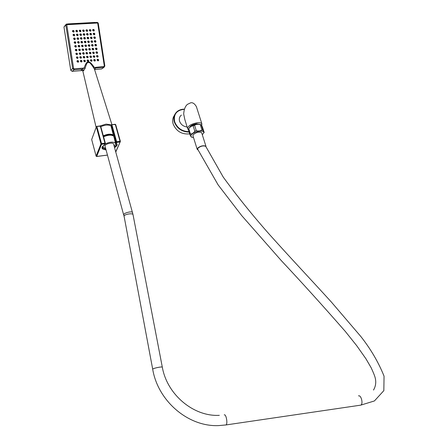 <?xml version="1.0" encoding="UTF-8"?>
<svg xmlns="http://www.w3.org/2000/svg" width="448" height="448" viewBox="0 0 448 448"><rect width="100%" height="100%" fill="white"/><g stroke="black" fill="none" stroke-linecap="round" stroke-linejoin="round"><path stroke-width="0.67" d="M115.713 151.794L120.394 141.406L120.042 141.338L115.332 124.527L111.776 124.667L111.395 125.194L111.955 124.908L116.642 141.758L120.042 141.338L120.058 141.994L116.665 142.408L116.642 141.758L116.082 142.038L116.665 142.408L116.301 143.254L115.73 142.99L116.301 143.254C117.818 144.441 117.236 145.891 114.554 147.605M96.818 126.398L100.341 126.218L96.734 126.358L96.348 126.89L96.902 126.605L101.522 143.606L100.962 143.892L101.55 144.267L96.678 156.464L96.163 156.223M105.017 144.256L104.653 144.687L105 143.842L101.55 144.267L101.522 143.606L104.972 143.186L105 143.842L105.353 143.354L104.972 143.186L100.341 126.218L100.705 126.297L105.319 143.237M111.07 126.179L111.384 125.126M113.266 134.697L111.042 126.067L111.395 125.194L116.082 142.038L115.718 142.884L114.397 138.477M96.572 156.464L107.341 155.081M96.102 156.122L91.678 139.535L96.337 126.846M115.618 124.555L115.254 124.342M111.866 124.706L115.153 124.286L115.685 124.606L120.366 141.383M105.913 149.85C101.119 149.257 100.699 147.538 104.653 144.687L104.838 144.626M174.423 115.315C172.642 117.852 172.217 120.764 173.158 124.046C176.327 131.342 181.843 134.618 189.7 133.874M181.401 115.091C179.497 116.626 178.886 118.67 179.57 121.223C180.886 124.594 183.411 126.515 187.152 126.991M197.305 109.502L196.392 106.658C194.678 103.695 192.791 102.402 190.73 102.782L187.398 104.384C185.259 106.187 184.016 109.368 183.68 113.938L184.817 119.51L187.522 128.19M188.356 129.573L187.818 129.13C187.331 126.336 190.417 124.214 197.07 122.763C199.461 122.517 201.046 122.825 201.824 123.676L201.779 125.58M199.898 124.376L196.459 123.76C192.606 124.477 190.288 125.776 189.504 127.658M201.27 124.79L199.948 124.387C195.793 124.034 192.242 125.205 189.302 127.893M190.002 134.854L190.45 134.12C192.147 133.924 193.609 132.966 194.841 131.247L196.308 130.721C198.442 131.253 200.329 131.023 201.97 130.032L202.972 130.256L204.165 132.429L202.44 127.019L201.281 124.796L200.234 124.578C198.117 124.046 196.235 124.27 194.583 125.244L193.116 125.77C191.414 125.983 189.958 126.946 188.742 128.66L188.3 129.399L190.002 134.854L191.246 137.015M203.969 132.793L204.159 132.44M190.45 134.12L188.742 128.66M194.841 131.247L193.116 125.77M196.308 130.721L194.583 125.244M201.97 130.032L200.234 124.578M202.972 130.256L201.23 124.807M202.294 134.747L203.672 133.011C205.01 129.489 193.15 131.449 191.212 135.1C190.596 136.214 190.994 136.97 192.41 137.368L193.497 137.525M201.807 133.218L201.628 132.664C198.817 131.611 195.955 132.35 193.049 134.87L193.021 135.996L197.086 148.977M206.018 147.022L205.929 146.188C203.123 145.214 200.25 145.958 197.305 148.428L197.26 149.514L198.01 149.929M373.509 390.057C375.693 386.316 376.27 382.306 375.239 378.028C374.791 376.074 373.425 372.646 371.146 367.735L365.921 358.758L356.726 345.705L345.307 331.425C322.924 305.822 301.554 282.178 281.193 260.49L241.73 215.617L218.126 184.895L197.781 149.38L197.798 148.366C200.458 146.126 203.095 145.432 205.705 146.289L205.884 146.709M113.674 144.435L113.501 143.814C112.465 142.167 105.577 143.752 104.95 145.79L123.614 214.743M114.122 146.054L115.59 144.469L115.478 143.158C113.182 141.596 109.738 141.859 105.146 143.948M105.487 148.294L103.096 147.342L102.917 146.065M103.466 136.388C108.046 134.445 111.401 134.271 113.523 135.878L113.641 136.069C111.322 134.686 107.957 134.921 103.578 136.791M103.46 136.366C107.996 134.434 111.356 134.249 113.534 135.811L113.613 135.929M103.438 136.298C107.979 134.366 111.334 134.182 113.512 135.744L113.59 135.856M113.338 135.01C110.93 133.683 107.582 133.935 103.298 135.778M103.376 136.063L109.911 134.439L112.7 135.139M111.037 125.888C108.489 124.583 105.078 124.841 100.806 126.666M94.842 45.198L95.922 45.982L96.499 45.097L96.152 44.492L95.418 44.313L94.842 45.198M95.34 45.007L96.393 44.946L96.174 44.565L95.34 45.007M95.642 44.99L96.09 44.962L95.642 44.99M95.077 44.492L94.797 45.237L95.872 46.021L96.214 45.842M94.326 68.975L95.693 68.04L94.186 67.245C91.274 63.017 89.314 61.32 88.306 62.154C87.063 61.482 85.663 63.448 84.101 68.046L85.148 68.247L83.731 70.504L82.841 71.042L96.124 127.417M97.311 59.343L96.998 60.116L98.039 60.9L98.386 60.738M98.633 60.351L98.65 60.004M96.751 55.636L96.449 56.398L97.502 57.182L97.843 57.019M98.084 56.627L98.101 56.286M96.191 51.923L95.9 52.679L96.958 53.463L97.3 53.295M97.535 52.903L97.552 52.573M95.631 48.205L95.346 48.955L96.415 49.745L96.757 49.571M96.986 49.179L97.003 48.854M96.443 45.45L96.454 45.136M94.517 40.774L94.242 41.513L95.334 42.297L95.67 42.112M95.894 41.72L95.9 41.412M93.957 37.05L93.694 37.783L94.791 38.573L95.127 38.382M95.34 37.99L95.351 37.694M93.397 33.331L93.139 34.054L94.248 34.843L94.584 34.653M94.791 34.261L94.797 33.964M92.837 29.607L92.585 30.324L93.705 31.114L94.041 30.918M94.242 30.526L94.248 30.24M93.99 59.573L93.682 60.34L94.73 61.124L95.082 60.962M95.329 60.57L95.346 60.228M93.43 55.854L93.134 56.616L94.186 57.4L94.539 57.232M94.774 56.84L94.791 56.51M92.87 52.136L92.579 52.892L93.643 53.676L93.99 53.502M94.226 53.11L94.242 52.786M92.31 48.418L92.025 49.162L93.1 49.952L93.447 49.773M93.677 49.375L93.688 49.062M91.75 44.694L91.476 45.433L92.557 46.222L92.904 46.038M93.128 45.64L93.134 45.332M91.19 40.97L90.922 41.703L92.014 42.487L92.361 42.302M92.574 41.905L92.585 41.608M90.625 37.24L90.367 37.968L91.47 38.758L91.812 38.567M92.025 38.164L92.03 37.878M90.065 33.51L89.813 34.233L90.927 35.022L91.269 34.826M91.476 34.423L91.476 34.143M89.505 29.781L89.258 30.498L90.378 31.287L90.72 31.086M90.658 59.802L90.356 60.57L91.409 61.354L91.762 61.186M92.008 60.782L92.025 60.452M90.098 56.078L89.802 56.834L90.866 57.624L91.218 57.45M91.459 57.047L91.47 56.728M89.533 52.354L89.247 53.105L90.317 53.889L90.67 53.715M90.905 53.312L90.916 52.998M88.973 48.625L88.693 49.37L89.774 50.159L90.126 49.974M90.356 49.571L90.362 49.269M88.413 44.895L88.138 45.634L89.23 46.418L89.578 46.234M89.802 45.83L89.807 45.534M87.847 41.16L87.584 41.894L88.682 42.683L89.034 42.493M89.247 42.084L89.253 41.798M87.287 37.43L87.03 38.153L88.138 38.942L88.486 38.746M86.722 33.695L86.475 34.412L87.59 35.202L87.937 35.006M86.162 29.954L85.915 30.671L87.046 31.455L87.388 31.254M87.315 60.032L87.018 60.794L88.077 61.583L88.435 61.41M88.676 61.001L88.687 60.682M86.75 56.302L86.464 57.058L87.528 57.848L87.886 57.669M88.127 57.26L88.133 56.946M86.19 52.567L85.904 53.318L86.979 54.107L87.338 53.922M87.573 53.514L87.578 53.211M85.624 48.832L85.35 49.577L86.436 50.366L86.789 50.182M87.018 49.767L87.024 49.47M85.058 45.097L84.795 45.83L85.887 46.62L86.24 46.43M86.464 46.015L86.47 45.735M84.493 41.356L84.235 42.09L85.338 42.879L85.691 42.683M85.91 42.269L85.91 41.989M83.933 37.621L83.681 38.343L84.79 39.133L85.142 38.931M83.367 33.874L83.121 34.591L84.246 35.381L84.594 35.179M82.802 30.134L82.561 30.839L83.698 31.629L84.045 31.422M83.961 60.262L83.67 61.023L84.728 61.813L85.092 61.634M85.333 61.219L85.344 60.911M83.395 56.526L83.11 57.277L84.179 58.066L84.543 57.887M84.778 57.467L84.79 57.17M82.83 52.786L82.55 53.53L83.63 54.32L83.994 54.135M84.224 53.715L84.23 53.424M82.264 49.045L81.995 49.784L83.082 50.574L83.446 50.383M83.67 49.963L83.675 49.678M81.698 45.304L81.435 46.032L82.533 46.822L82.891 46.631M81.127 41.558L80.875 42.28L81.984 43.075L82.342 42.874M80.562 37.811L80.315 38.528L81.435 39.318L81.788 39.116M79.996 34.059L79.755 34.77L80.886 35.566L81.239 35.353M79.43 30.307L79.195 31.013L80.332 31.802L80.685 31.595M80.59 60.497L80.304 61.253L81.368 62.042L81.738 61.863M81.978 61.432L81.984 61.141M81.962 61.029L81.738 60.626L80.836 61.046L81.889 61.214L81.76 60.57L80.959 60.312L80.349 61.219L81.413 62.009L82.001 61.488L81.76 60.57M80.024 56.75L79.744 57.501L80.819 58.29L81.189 58.106M81.424 57.674L81.43 57.389M79.458 53.004L79.184 53.749L80.27 54.538L80.634 54.348M78.887 49.258L78.624 49.991L79.716 50.786L80.086 50.59M78.322 45.506L78.064 46.234L79.167 47.029L79.531 46.827M77.75 41.754L77.498 42.476L78.618 43.266L78.977 43.064M77.185 38.002L76.938 38.718L78.064 39.508L78.422 39.301M76.614 34.244L76.378 34.955L77.515 35.745L77.874 35.532M76.048 30.486L75.818 31.186L76.961 31.982L77.319 31.763M77.213 60.732L76.927 61.482L77.997 62.272L78.372 62.087M78.613 61.65L78.618 61.37M78.596 61.264L78.366 60.861L77.459 61.275L78.518 61.438L78.394 60.81L77.588 60.542L76.972 61.449L78.042 62.238L78.635 61.701L78.394 60.81M76.642 56.98L76.367 57.725L77.442 58.514L77.818 58.324M78.03 57.506L77.801 57.098M76.07 53.222L75.802 53.967L76.894 54.757L77.263 54.561M75.499 49.47L75.242 50.204L76.339 50.994L76.709 50.798M74.934 45.713L74.676 46.441L75.79 47.23L76.16 47.029M74.362 41.955L74.116 42.672L75.236 43.467L75.6 43.254M73.791 38.192L73.55 38.903L74.682 39.698L75.046 39.486M73.22 34.429L72.99 35.134L74.127 35.93L74.491 35.711M72.649 30.666L72.425 31.36L73.573 32.155L73.937 31.937M104.306 65.974L104.854 66.002L98.224 23.078L97.664 23.01L104.306 65.974L103.925 66.472L93.486 67.586C90.748 63.37 89.057 61.723 88.407 62.636C87.466 61.835 86.38 63.706 85.148 68.247M111.916 124.65L94.472 69.216L95.43 68.102L94.69 69.619L93.486 67.586M97.418 22.406L98.224 23.078L104.832 65.99M66.489 24.086L66.763 24.702L97.664 23.01L97.373 22.406L66.556 24.097M74.144 68.835L74.088 69.765L82.438 69.098L84.101 68.046L74.144 68.835L73.606 68.404L66.763 24.702L65.817 24.931L63.98 27.07M83.731 70.504L82.438 69.098C80.92 69.748 80.926 70.196 82.46 70.437M111.507 124.818L106.075 124.113L99.798 126.017M97.048 60.077L98.09 60.861L98.7 59.965L97.653 59.181L97.048 60.077M98.599 59.836L98.398 59.472L97.546 59.903L98.599 59.836M97.843 59.886L98.297 59.853L97.843 59.886M96.494 56.358L97.546 57.142L98.151 56.252L97.093 55.468L96.494 56.358M98.045 56.112L97.843 55.748L96.992 56.185L98.045 56.112M97.294 56.162L97.748 56.134L97.294 56.162M95.945 52.64L97.003 53.424L97.602 52.534L96.538 51.75L95.945 52.64M97.496 52.394L97.289 52.018L96.443 52.461L97.496 52.394M96.746 52.444L97.194 52.41L96.746 52.444M95.396 48.916L96.466 49.706L97.048 48.815L96.712 48.222L95.978 48.031L95.396 48.916M96.947 48.67L96.729 48.294L95.889 48.737L96.947 48.67M96.191 48.72L96.645 48.692L96.191 48.72M94.293 41.468L95.379 42.258L95.95 41.373L95.592 40.762L94.858 40.589L94.293 41.468M95.844 41.222L95.614 40.83L94.786 41.283L95.844 41.222M95.088 41.266L95.542 41.238L95.088 41.266M93.738 37.744L94.836 38.528L95.396 37.649L95.032 37.033L94.298 36.865L93.738 37.744M95.29 37.492L95.06 37.1L94.237 37.554L95.29 37.492M94.539 37.537L94.987 37.509L94.539 37.537M93.184 34.014L94.293 34.798L94.847 33.925L94.472 33.298L93.738 33.135L93.184 34.014M94.741 33.762L94.5 33.365L93.682 33.818L94.741 33.762M93.985 33.802L94.438 33.779L93.985 33.802M92.635 30.279L93.75 31.069L94.293 30.195L93.906 29.562L93.173 29.411L92.635 30.279M94.186 30.033L93.94 29.624L93.128 30.083L94.186 30.033M93.43 30.072L93.884 30.044L93.43 30.072M93.733 60.306L94.78 61.09L95.39 60.189L94.343 59.405L93.733 60.306M95.284 60.06L95.088 59.702L94.226 60.133L95.284 60.06M94.528 60.11L94.982 60.077L94.528 60.11M93.178 56.577L94.237 57.366L94.842 56.47L93.778 55.686L93.178 56.577M94.73 56.336L94.534 55.972L93.677 56.403L94.73 56.336M93.979 56.381L94.433 56.353L93.979 56.381M92.624 52.853L93.694 53.637L94.287 52.746L93.218 51.962L92.624 52.853M94.181 52.606L93.974 52.237L93.122 52.674L94.181 52.606M93.425 52.657L93.878 52.623L93.425 52.657M92.075 49.123L93.15 49.913L93.733 49.022L92.658 48.233L92.075 49.123M93.626 48.877L93.414 48.502L92.568 48.944L93.626 48.877M92.87 48.922L93.324 48.894L92.87 48.922M91.521 45.394L92.602 46.183L93.184 45.293L92.842 44.699L92.098 44.509L91.521 45.394M93.072 45.147L92.859 44.766L92.014 45.209L93.072 45.147M92.316 45.192L92.77 45.164L92.316 45.192M90.966 41.664L92.058 42.448L92.63 41.563L92.277 40.958L91.532 40.779L90.966 41.664M92.523 41.412L92.299 41.026L91.459 41.474L92.523 41.412M91.762 41.457L92.221 41.429L91.762 41.457M90.412 37.929L91.515 38.713L92.075 37.834L91.717 37.223L90.972 37.05L90.412 37.929M91.969 37.677L91.739 37.285L90.905 37.738L91.969 37.677M91.213 37.722L91.666 37.694L91.213 37.722M89.858 34.194L90.972 34.978L91.526 34.104L91.151 33.482L90.406 33.314L89.858 34.194M91.414 33.942L91.179 33.544L90.35 33.998L91.414 33.942M90.658 33.981L91.112 33.958L90.658 33.981M89.303 30.453L90.423 31.242L90.972 30.369L90.591 29.736L89.846 29.579L89.303 30.453M90.86 30.201L90.619 29.803L89.796 30.257L90.86 30.201M90.104 30.24L90.558 30.218L90.104 30.24M90.406 60.53L91.454 61.32L92.07 60.418L91.017 59.634L90.406 60.53M91.958 60.284L91.767 59.931L90.899 60.357L91.958 60.284M91.202 60.334L91.655 60.306L91.202 60.334M89.852 56.801L90.91 57.585L91.515 56.689L90.451 55.905L89.852 56.801M91.403 56.554L91.207 56.19L90.345 56.622L91.403 56.554M90.647 56.605L91.101 56.571L90.647 56.605M89.298 53.066L90.367 53.855L90.961 52.959L89.886 52.17L89.298 53.066M90.849 52.819L90.647 52.455L89.79 52.886L90.849 52.819M90.093 52.87L90.546 52.836L90.093 52.87M88.738 49.33L89.818 50.12L90.406 49.23L89.326 48.44L88.738 49.33M90.294 49.084L90.087 48.709L89.236 49.146L90.294 49.084M89.538 49.129L89.992 49.101L89.538 49.129M88.183 45.595L89.275 46.379L89.852 45.494L89.522 44.901L88.76 44.705L88.183 45.595M89.74 45.343L89.527 44.968L88.676 45.41L89.74 45.343M88.984 45.388L89.438 45.36L88.984 45.388M87.629 41.854L88.726 42.644L89.298 41.759L88.956 41.16L88.194 40.97L87.629 41.854M89.186 41.602L88.967 41.222L88.122 41.664L89.186 41.602M88.424 41.647L88.883 41.619L88.424 41.647M87.074 38.114L88.183 38.903L88.743 38.018L88.39 37.414L87.634 37.234L87.074 38.114M88.631 37.862L88.407 37.475L87.567 37.923L88.631 37.862M87.87 37.906L88.329 37.878L87.87 37.906M86.52 34.367L87.634 35.157L88.189 34.278L87.825 33.662L87.069 33.494L86.52 34.367M88.077 34.121L87.842 33.729L87.013 34.177L88.077 34.121M87.315 34.16L87.769 34.138L87.315 34.16M85.96 30.626L87.091 31.416L87.634 30.537L87.259 29.915L86.503 29.753L85.96 30.626M87.517 30.374L87.282 29.977L86.453 30.43L87.517 30.374M86.761 30.414L87.214 30.391L86.761 30.414M87.063 60.76L88.122 61.544L88.738 60.642L87.674 59.858L87.063 60.76M88.62 60.514L88.435 60.161L87.556 60.586L88.62 60.514M87.864 60.564L88.318 60.536L87.864 60.564M86.509 57.019L87.573 57.809L88.178 56.907L87.114 56.123L86.509 57.019M88.066 56.773L87.875 56.42L87.002 56.846L88.066 56.773M87.304 56.823L87.763 56.795L87.304 56.823M85.949 53.278L87.024 54.068L87.623 53.172L86.548 52.382L85.949 53.278M87.511 53.032L87.315 52.674L86.442 53.099L87.511 53.032M86.75 53.082L87.203 53.049L86.75 53.082M85.394 49.538L86.481 50.327L87.069 49.431L85.982 48.647L85.394 49.538M86.951 49.291L86.75 48.922L85.887 49.353L86.951 49.291M86.19 49.336L86.649 49.308L86.19 49.336M84.84 45.791L85.932 46.581L86.514 45.69L86.184 45.108L85.417 44.906L84.84 45.791M86.397 45.545L86.19 45.17L85.327 45.606L86.397 45.545M85.635 45.59L86.089 45.562L85.635 45.59M84.28 42.045L85.383 42.834L85.954 41.95L85.618 41.356L84.851 41.16L84.28 42.045M85.837 41.798L85.624 41.418L84.773 41.86L85.837 41.798M85.075 41.843L85.534 41.815L85.075 41.843M83.72 38.298L84.834 39.088L85.4 38.203L85.053 37.604L84.28 37.419L83.72 38.298M85.282 38.046L85.064 37.666L84.213 38.108L85.282 38.046M84.521 38.091L84.974 38.063L84.521 38.091M83.166 34.552L84.291 35.342L84.846 34.457L84.487 33.846L83.714 33.673L83.166 34.552M84.722 34.3L84.498 33.908L83.658 34.356L84.722 34.3M83.961 34.339L84.42 34.311L83.961 34.339M82.606 30.8L83.742 31.59L84.286 30.71L83.922 30.094L83.149 29.921L82.606 30.8M84.168 30.542L83.933 30.15L83.098 30.598L84.168 30.542M83.401 30.582L83.86 30.559L83.552 30.346L83.63 30.789M83.709 60.99L84.773 61.774L85.389 60.872L84.325 60.082L83.709 60.99M85.271 60.743L85.092 60.396L84.202 60.816L85.271 60.743M84.51 60.794L84.969 60.76L84.51 60.794M83.154 57.243L84.224 58.033L84.834 57.131L83.759 56.342L83.154 57.243M84.711 56.997L84.526 56.644L83.647 57.064L84.711 56.997M83.95 57.047L84.409 57.014L83.95 57.047M82.594 53.497L83.675 54.286L84.274 53.385L83.978 52.825L83.188 52.601L82.594 53.497M84.157 53.245L83.966 52.892L83.087 53.318L84.157 53.245M83.39 53.295L83.849 53.267L83.39 53.295M82.034 49.745L83.126 50.534L83.714 49.638L82.622 48.854L82.034 49.745M83.597 49.498L83.401 49.134L82.527 49.56L83.597 49.498M82.835 49.543L83.294 49.515L82.835 49.543M81.48 45.993L82.578 46.782L83.16 45.892L82.841 45.315L82.057 45.102L81.48 45.993M83.037 45.746L82.835 45.377L81.967 45.808L83.037 45.746M82.275 45.791L82.734 45.763L82.275 45.791M80.92 42.241L82.029 43.03L82.6 42.146L82.275 41.558L81.486 41.356L80.92 42.241M82.482 41.989L82.27 41.619L81.407 42.05L82.482 41.989M81.715 42.034L82.174 42.006L81.715 42.034M80.36 38.489L81.48 39.278L82.023 38.746L81.704 37.794L80.92 37.604L80.36 38.489M81.922 38.237L81.704 37.856L80.847 38.293L81.922 38.237M81.155 38.276L81.614 38.254L81.155 38.276M79.8 34.731L80.931 35.521L81.486 34.642L81.133 34.037L80.349 33.846L79.8 34.731M81.362 34.479L81.138 34.093L80.287 34.535L81.362 34.479M80.595 34.518L81.054 34.496L80.595 34.518M79.24 30.968L80.377 31.763L80.909 31.226L80.567 30.268L79.783 30.094L79.24 30.968M80.802 30.716L80.573 30.324L79.727 30.772L80.802 30.716M80.035 30.755L80.494 30.733L80.181 30.52L80.27 30.957M81.144 61.023L81.603 60.99L81.144 61.023M81.374 61.242L81.144 60.962M79.789 57.462L80.864 58.257L81.474 57.355L80.394 56.566L79.789 57.462M81.351 57.215L81.172 56.874L80.276 57.288L81.351 57.215M80.584 57.266L81.043 57.238L80.584 57.266M79.229 53.71L80.31 54.499L80.914 53.603L79.822 52.814L79.229 53.71M80.791 53.463L80.601 53.11L79.716 53.53L80.791 53.463M80.024 53.508L80.483 53.48L80.024 53.508M78.669 49.952L79.761 50.747L80.354 49.851L80.052 49.286L79.251 49.062L78.669 49.952M80.231 49.706L80.035 49.347L79.156 49.773L80.231 49.706M79.464 49.75L79.923 49.722L79.464 49.75M78.103 46.194L79.212 46.99L79.794 46.094L79.481 45.522L78.686 45.304L78.103 46.194M79.671 45.948L79.47 45.584L78.596 46.01L79.671 45.948M78.898 45.993L79.363 45.965L78.898 45.993M77.543 42.437L78.658 43.226L79.234 42.336L78.915 41.759L78.114 41.546L77.543 42.437M79.106 42.185L78.904 41.815L78.03 42.246L79.106 42.185M78.338 42.23L78.803 42.202L78.338 42.23M76.983 38.674L78.109 39.463L78.674 38.578L78.344 37.99L77.543 37.789L76.983 38.674M78.546 38.422L78.338 38.046L77.47 38.483L78.546 38.422M77.778 38.466L78.238 38.438L77.778 38.466M76.423 34.91L77.554 35.7L78.114 34.821L77.773 34.222L76.972 34.031L76.423 34.91M77.986 34.658L77.767 34.278L76.91 34.714L77.986 34.658M77.218 34.698L77.678 34.675L77.218 34.698M75.858 31.142L77.006 31.937L77.538 31.388L77.202 30.447L76.401 30.268L75.858 31.142M77.426 30.89L77.202 30.503L76.345 30.946L77.426 30.89M76.653 30.929L77.118 30.906L76.653 30.929M77.767 61.253L78.226 61.219L77.767 61.253M78.002 61.471L77.762 61.191M76.406 57.686L77.487 58.481L78.098 57.574L77.017 56.784L76.406 57.686M77.974 57.439L77.795 57.098L76.894 57.512L77.974 57.439M77.202 57.49L77.666 57.462L77.202 57.49M75.846 53.928L76.938 54.718L77.538 53.816L76.446 53.026L75.846 53.928M77.409 53.676L77.23 53.329L76.334 53.749L77.409 53.676M76.642 53.726L77.101 53.698L76.642 53.726M75.281 50.165L76.384 50.954L76.978 50.058L76.686 49.504L75.869 49.269L75.281 50.165M76.849 49.913L76.664 49.56L75.768 49.98L76.849 49.913M76.076 49.963L76.541 49.935L76.076 49.963M74.721 46.396L75.83 47.191L76.412 46.295L76.11 45.735L75.298 45.506L74.721 46.396M76.283 46.15L76.093 45.791L75.208 46.211L76.283 46.15M75.516 46.194L75.975 46.166L75.516 46.194M74.155 42.633L75.281 43.422L75.852 42.532L75.538 41.961L74.726 41.742L74.155 42.633M75.723 42.381L75.522 42.017L74.642 42.442L75.723 42.381M74.95 42.426L75.415 42.398L74.95 42.426M73.595 38.864L74.726 39.654L75.292 38.769L74.967 38.186L74.155 37.974L73.595 38.864M75.158 38.612L74.956 38.237L74.082 38.668L75.158 38.612M74.39 38.651L74.85 38.629L74.39 38.651M73.03 35.09L74.172 35.885L74.715 35.319L74.396 34.406L73.584 34.21L73.03 35.09M74.598 34.838L74.385 34.462L73.517 34.894L74.598 34.838M73.825 34.882L74.29 34.854L73.825 34.882M72.47 31.321L73.618 32.11L74.155 31.545L73.819 30.632L73.013 30.442L72.47 31.321M74.032 31.063L73.814 30.682L72.951 31.119L74.032 31.063M73.259 31.102L73.724 31.08L73.259 31.102M100.649 126.252L100.262 126.028M102.62 146.255L102.542 148.075L105.739 149.206M114.374 146.966C116.351 145.662 116.978 144.486 116.256 143.438L115.959 143.254M96.107 156.1L91.678 139.535L96.348 126.89L100.962 143.892L96.107 156.1M184.447 109.189C181.737 109.155 179.402 109.866 177.436 111.317C174.182 113.994 173.135 117.544 174.311 121.962C176.982 128.514 181.927 131.886 189.14 132.082M184.414 109.301C176.607 110.107 173.359 114.268 174.67 121.783C177.246 128.128 182.028 131.426 189.011 131.684M358.467 395.881C361.172 394.682 363.496 404.09 360.735 405.143L360.058 405.244M224.207 414.887C226.167 413.728 227.976 423.954 225.977 424.945L225.484 425.018M162.355 367.366L162.299 367.097C161.487 366.526 153.754 368.127 152.774 369.074L152.734 369.426C157.993 400.887 188.031 426.972 218.602 425.6L225.977 424.945L360.735 405.143L374.416 400.949L383.841 390.634L384.048 376.152C378.504 362.32 370.765 349.11 360.847 336.515L331.453 302.142C310.862 279.462 292.303 259.93 269.578 234.584C253.042 215.93 237.591 196.767 223.238 177.106L205.705 146.289M133.095 215.034L132.983 214.452C132.048 213.007 124.79 214.25 124.04 215.992L152.684 369.158M132.614 212.845L132.474 212.341C131.522 211.053 124.454 212.811 123.698 214.525L123.967 216.149M88.306 62.154L88.407 62.636M95.693 68.04L103.936 67.379L104.854 66.002L103.936 67.379L102.553 68.314M103.925 66.472L103.846 67.39L101.573 68.97M98.196 23.055L97.457 22.422M66.293 24.13L65.817 24.931L72.66 68.611L74.088 69.765L72.1 71.344M65.822 24.662L63.969 26.986L70.745 70.252L72.156 71.344L82.533 70.504L72.156 71.344L70.75 70.202L72.66 68.611L73.606 68.404M94.662 69.524L101.64 68.964L94.662 69.53M68.449 23.873L95.11 22.529M67.306 24.041L68.51 23.979M115.153 124.286L111.815 124.662M100.173 125.972L96.774 126.353M102.29 146.994L102.542 148.075C103.432 147.739 99.719 148.859 104.737 144.698L105.342 143.254L100.705 126.297L100.206 125.966M113.254 134.73L111.048 126.157M113.277 134.798L115.707 142.918M107.352 155.12L96.65 156.503L96.118 156.19M115.192 124.281L115.685 124.606L120.394 141.406L115.78 152.029M184.464 109.15C181.748 109.127 179.407 109.85 177.436 111.317M201.824 123.676L196.392 106.658M204.014 132.345L203.672 133.011M192.41 137.368L191.223 137.004M201.628 132.664L205.929 146.188M115.478 143.158L114.268 138.096M113.243 135.47L109.911 134.439M113.501 143.814L132.983 214.452L162.299 367.097C167.065 394.772 193.799 416.842 219.335 415.33M96.37 45.209L96.46 45.511M97.373 22.406L66.534 24.086M63.969 27.059L70.739 70.207M82.774 70.851L82.09 70.302L82.919 70.465M68.438 23.867L94.998 22.422M68.41 23.867L67.256 24.046M98.566 60.116L98.65 60.407M98.017 56.392L98.101 56.689M97.468 52.668L97.552 52.965M96.919 48.938L97.009 49.235M95.816 41.479L95.911 41.782M95.267 37.75L95.362 38.052M94.718 34.014L94.814 34.317M94.17 30.279L94.265 30.587M95.256 60.334L95.346 60.626M94.702 56.605L94.797 56.896M94.153 52.87L94.248 53.166M93.604 49.14L93.694 49.431M93.05 45.405L93.145 45.696M92.501 41.664L92.596 41.961M91.946 37.929L92.047 38.226M91.392 34.188L91.493 34.485M90.843 30.442L90.944 30.744M91.93 60.553L92.025 60.838M91.381 56.818L91.476 57.103M90.826 53.077L90.927 53.368M90.272 49.336L90.373 49.627M89.723 45.595L89.818 45.886M89.169 41.849L89.27 42.146M88.614 38.102L88.715 38.399M88.06 34.356L88.161 34.653M87.506 30.604L87.612 30.906M88.598 60.771L88.698 61.057M88.043 57.03L88.144 57.31M87.489 53.284L87.59 53.57M86.934 49.538L87.035 49.823M86.38 45.786L86.486 46.071M85.82 42.034L85.932 42.325M85.266 38.282L85.378 38.573M84.711 34.53L84.818 34.821M84.151 30.772L84.263 31.063M84.694 57.243L84.801 57.523M84.134 53.491L84.246 53.771M83.58 49.734L83.692 50.019M83.026 45.982L83.132 46.262M82.466 42.218L82.578 42.504M81.906 38.461L82.023 38.746M81.351 34.698L81.463 34.989M80.791 30.934L80.909 31.226M79.654 46.172L79.772 46.452M79.094 42.409L79.212 42.689M78.534 38.64L78.658 38.92M77.974 34.871L78.098 35.157M77.414 31.102L77.538 31.388M74.026 31.265L74.155 31.545"/></g></svg>
